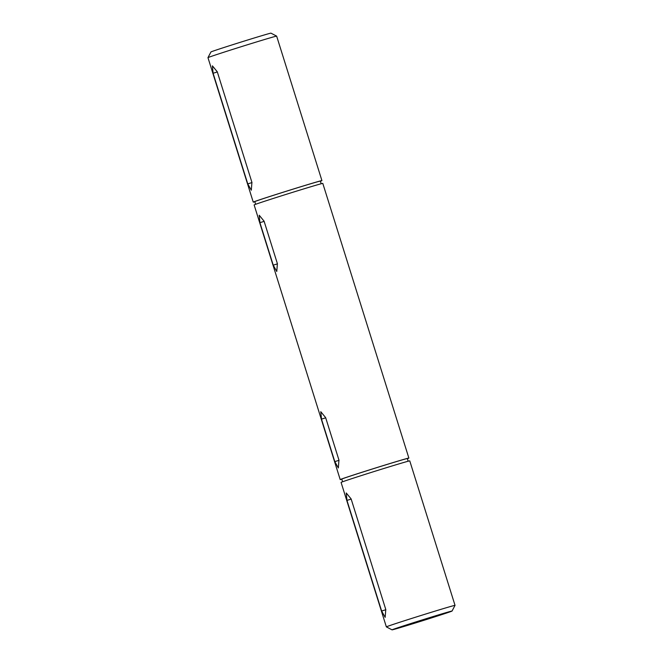 <?xml version="1.0" encoding="UTF-8"?>
<svg xmlns="http://www.w3.org/2000/svg" width="663" height="663" viewBox="0 0 663 663"><rect width="100%" height="100%" fill="white"/><g stroke="black" fill="none" stroke-linecap="round" stroke-linejoin="round"><path stroke-width="0.99" d="M431.141 617.154A31.451 0.439 162.6 0 0 392.04 629.85A31.451 0.439 162.6 0 0 412.958 623.726A31.451 0.439 162.6 0 0 452.058 611.046A31.451 0.439 162.6 0 0 431.141 617.154M386.363 626.883A35.984 0.506 -17.4 0 1 386.355 626.875A35.984 0.506 -17.4 0 1 431.091 612.355A35.984 0.506 -17.4 0 1 455.033 605.352A35.984 0.506 -17.4 0 1 455.025 605.36L409.759 460.884A35.984 0.506 -17.4 0 0 385.816 467.887A35.984 0.506 -17.4 0 0 341.08 482.407L386.355 626.875L392.04 629.85M210.942 51.954A31.451 0.439 -17.4 0 1 250.042 39.274A31.451 0.439 -17.4 0 1 270.96 33.15L276.637 36.117A35.984 0.506 162.6 0 0 276.637 36.117A35.984 0.506 162.6 0 0 252.711 43.128A35.984 0.506 162.6 0 0 207.975 57.64A35.984 0.506 162.6 0 0 207.967 57.648L210.942 51.954M417.756 621.993L436.213 616.002L417.756 621.993M342.605 481.769L341.768 479.1A34.343 0.481 -17.4 0 1 384.465 465.244A34.343 0.481 -17.4 0 1 407.306 458.564L408.143 461.233M264.073 221.16L277.391 263.659L276.769 271.49L273.231 265.159L259.913 222.66L259.216 215.235L264.073 221.16M334.798 461.622L321.48 419.124L320.776 411.698L325.641 417.624L338.959 460.114L338.337 467.954L334.798 461.622L339.025 460.321M341.818 479.241A35.984 0.506 -17.4 0 1 340.202 479.598A35.984 0.506 -17.4 0 1 384.938 465.07A35.984 0.506 -17.4 0 1 408.872 458.075A35.984 0.506 -17.4 0 1 407.347 458.705M340.202 479.598L254.128 204.925A35.984 0.506 -17.4 0 1 298.864 190.405A35.984 0.506 -17.4 0 1 322.798 183.402L408.872 458.075M255.653 204.295L254.816 201.627A34.343 0.481 -17.4 0 1 297.505 187.77A34.343 0.481 -17.4 0 1 320.353 181.09L321.182 183.759M247.763 183.883L213.096 73.261L212.392 65.836L217.257 71.753L251.923 182.383L251.302 190.215L247.763 183.883L251.981 182.582M254.857 201.767A35.984 0.506 -17.4 0 1 253.241 202.116A35.984 0.506 -17.4 0 1 297.985 187.596A35.984 0.506 -17.4 0 1 321.92 180.593A35.984 0.506 -17.4 0 1 320.395 181.231M351.117 498.899L385.783 609.521L385.162 617.352L381.623 611.021L346.956 500.399L346.252 492.974L351.117 498.899M273.231 265.159L277.457 263.857M259.913 222.66L264.139 221.359M381.623 611.021L385.841 609.72M346.956 500.399L351.175 499.098M213.096 73.261L217.315 71.96M321.48 419.124L325.707 417.823M253.241 202.116L207.967 57.648M321.92 180.593L276.645 36.125M452.058 611.046L455.025 605.36"/></g></svg>

